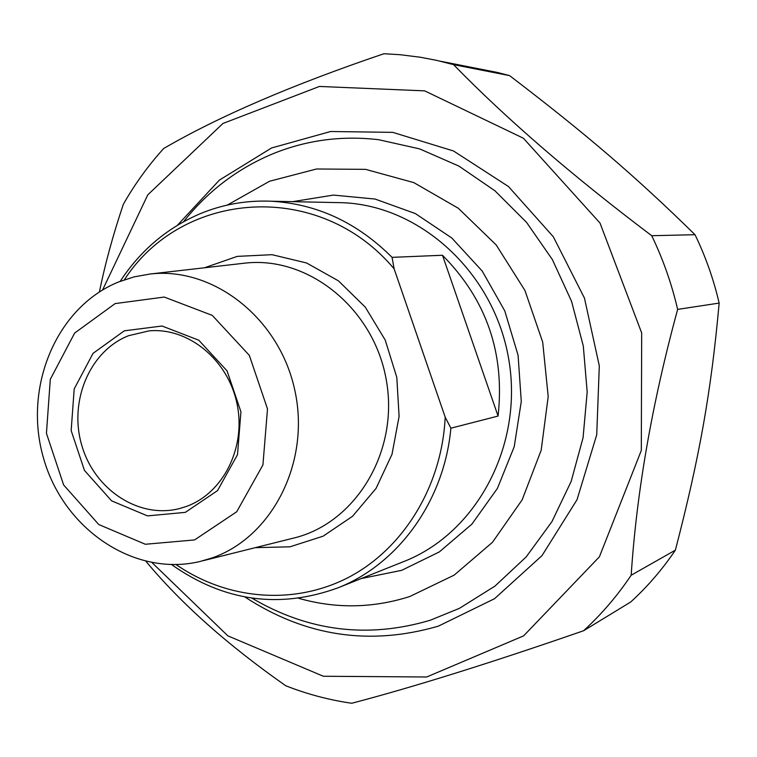 <?xml version="1.0" encoding="UTF-8"?>
<svg xmlns="http://www.w3.org/2000/svg" width="757" height="757" viewBox="0 0 757 757"><rect width="100%" height="100%" fill="white"/><g stroke="black" fill="none" stroke-linecap="round" stroke-linejoin="round"><path stroke-width="1.14" d="M464.789 66.843L497.481 72.473L509.612 75.634L453.547 64.638L436.6 60.352L420.438 57.258L400.141 54.712L383.894 53.738C292.297 84.793 218.887 116.389 163.682 148.504C148.24 165.537 134.784 184.14 123.334 204.295C112.982 235.115 105.015 264.316 99.432 291.899M146.063 561.476C181.226 603.707 227.781 645.125 285.72 685.738C307.068 694.16 329.068 699.998 351.721 703.262C413.388 687.101 490.668 662.933 583.562 630.761C601.427 614.4 617.296 595.891 631.177 575.235L675.376 550.15C662.366 569.415 647.481 586.694 630.723 601.995L583.562 630.761M695.021 234.708C705.581 256.519 713.624 279.314 719.15 303.084L677.638 309.395C671.696 283.78 663.056 259.216 651.73 235.711L695.021 234.708C634.678 175.596 585.937 133.961 509.612 75.634M152.138 562.735L227.866 635.861L323.353 676.256L426.674 676.995L523.617 635.871L599.402 556.821L641.311 450.462L641.681 332.938L600.008 223.05L523.38 138.219L424.639 90.859L319.426 86.449L222.955 123.467L147.776 194.861L102.602 289.94M677.638 309.395C652.137 403.008 636.646 491.624 631.177 575.235M453.547 64.638C506.405 118.896 572.472 175.927 651.73 235.711M675.376 550.15C699.525 457.114 711.097 392.429 719.15 303.084M244.852 596.942C305.175 636.382 369.69 646.109 438.398 626.134L494.529 598.711L541.993 555.638L577.042 499.686L596.724 434.802L599.307 365.83L584.451 298.078L553.329 236.771L508.486 186.544L453.528 150.984L392.732 132.352L330.62 131.51L271.555 147.975L219.398 180.1L177.365 225.321M442.485 255.26C486.458 299.649 504.985 353.254 498.078 416.057L442.485 255.26L392.06 257.352C357.115 222.511 316.805 203.803 271.148 201.22C246.46 200.208 222.842 204.362 200.293 213.673C167.202 227.791 140.509 250.34 120.202 281.32M498.078 416.057L450.879 428.197L445.182 417.126L394.132 268.839L392.06 257.352M171.65 564.618C223.741 601.408 279.144 609.158 337.877 587.877C398.39 564.116 444.331 500.765 450.879 428.197M124.394 279.778C182.437 189.752 319.549 179.636 394.132 268.839M128.614 335.682L149.205 330.856C188.313 327.336 227.952 359.707 236.979 403.595C246.385 447.396 223.211 493.488 186.061 506.547L179.901 508.458C139.392 519.245 94.682 490.034 81.87 445.655C68.556 401.437 89.629 350.964 128.614 335.682M185.323 512.366L217.533 490.612L237.49 454.702L240.944 411.855L227.062 370.873L198.788 340.215L162.026 326.012L124.299 330.828L93.045 353.358L74.195 388.928L71.167 430.591L84.462 470.428L111.591 500.841L147.511 515.896L185.323 512.366M194.587 539.93L145.335 544.264L98.751 524.516L63.635 484.963L46.442 433.326L50.303 379.304L74.64 333.061L115.14 303.585L164.241 297.056L212.263 315.385L249.318 355.345L267.505 408.922L262.925 464.949L236.714 511.76L194.587 539.93M445.182 417.126C442.003 485.88 403.746 548.257 349.091 577.089C294.284 605.77 227.28 599.989 176.116 564.59M211.458 558.146C272.179 537.612 310.711 462.12 294.833 390.347C279.598 318.423 213.606 266.634 150.17 274.006L134.065 276.882L118.546 281.983C56.046 307.295 22.842 387.783 43.584 458.363C63.56 529.19 134.121 577.222 199.848 561.533L211.458 558.146M227.327 205.081L269.558 181.245L316.511 169L365.546 169.35L413.795 182.607L458.288 208.241L496.176 244.918L524.951 290.489L542.693 342.117L548.2 396.536L541.17 450.254L522.141 499.857L492.466 542.305L454.172 575.121L409.755 596.535C372.851 608.278 335.843 608.874 298.741 598.323M251.911 598.125C308.364 631.376 367.817 638.747 430.279 620.229L459.385 608.363L494.974 586.098L526.219 556.887L551.938 521.62L571.147 481.452L583.06 437.754L587.186 392.069L583.306 346.044L571.563 301.352L552.392 259.623L526.531 222.35L494.964 190.821L458.893 166.086L419.633 148.892L378.585 139.695C341.047 135.333 305.203 140.282 271.063 154.542C236.43 169.388 207.267 191.786 183.563 221.725M271.148 201.22L342.666 202.706C420.778 205.677 494.179 273.088 508.685 358.95C523.73 444.719 477.109 532.559 404.503 561.259L337.877 587.877M255.346 547.652L289.959 546.819L323.116 536.183L352.525 516.302L376.059 488.397L391.994 454.323L399.1 416.435L396.8 377.421L385.237 340.092L365.271 307.115L338.379 280.809L306.528 262.963L272.018 254.683L237.234 256.386L204.532 267.77M242.988 263.351L244.776 263.152C308.648 255.658 374.422 308.97 386.401 380.695C399.138 452.289 354.995 524.308 292.297 538.407L202.904 560.767M361.155 578.575L401.693 570.333L439.334 551.919L471.885 524.147L497.387 488.435L514.211 446.744L521.28 401.475L518.081 355.288L504.796 310.947L482.228 271.072L451.797 238.001L415.356 213.569L375.103 199.053L333.392 195.088L292.543 201.665M440.631 61.27L497.481 72.473M242.969 263.36L150.17 274.006"/></g></svg>
